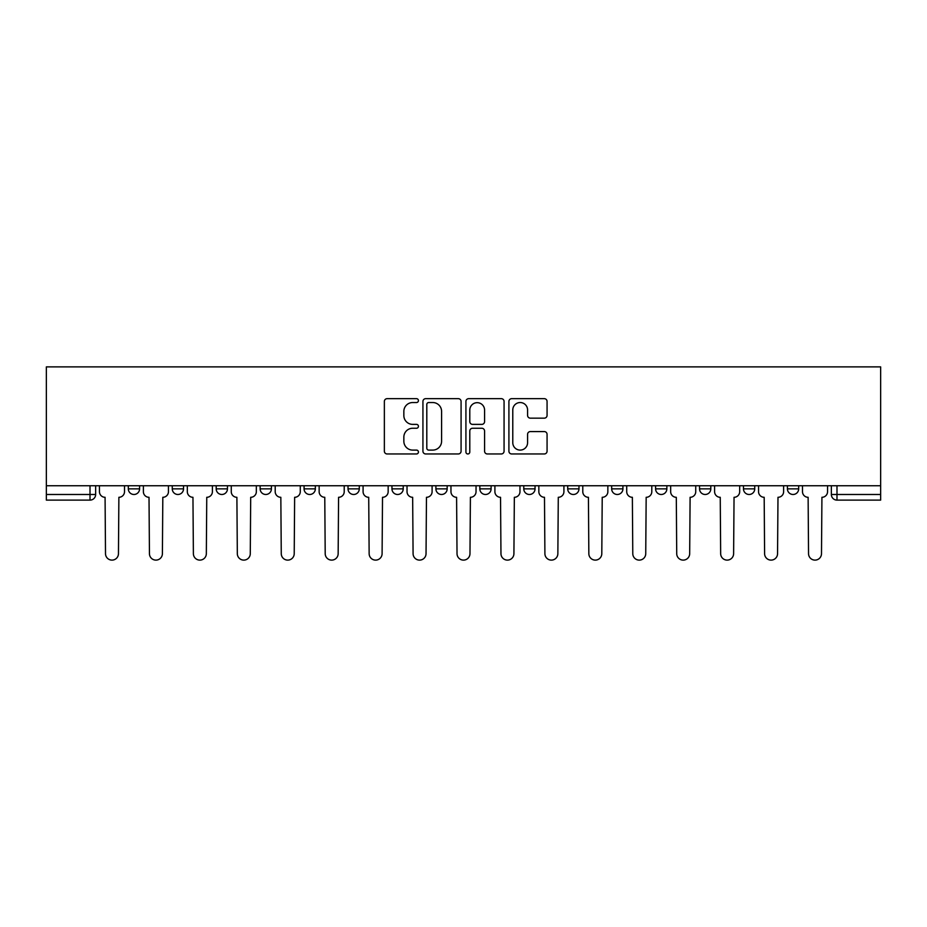 <?xml version="1.0" encoding="UTF-8"?>
<svg xmlns="http://www.w3.org/2000/svg" width="927" height="927" viewBox="0 0 927 927"><rect width="100%" height="100%" fill="white"/><g stroke="black" fill="none" stroke-linecap="round" stroke-linejoin="round"><path stroke-width="1.39" d="M418.436 400.603A1.935 1.935 0 0 0 416.501 398.668L387.127 398.668A2.769 2.769 0 0 0 384.357 401.437L384.357 451.206A2.769 2.769 0 0 0 387.127 453.963L416.501 453.963A1.935 1.935 0 0 0 418.436 452.028A1.935 1.935 0 0 0 416.501 450.093L412.7 450.093A8.853 8.853 0 0 1 403.848 441.252L403.848 437.104A8.853 8.853 0 0 1 412.7 428.251L416.501 428.251A1.935 1.935 0 0 0 418.436 426.316A1.935 1.935 0 0 0 416.501 424.381L412.7 424.381A8.853 8.853 0 0 1 403.848 415.539L403.848 411.391A8.853 8.853 0 0 1 412.7 402.538L416.501 402.538A1.935 1.935 0 0 0 418.436 400.603M611.658 485.748L611.658 488.853L622.921 488.853A5.632 5.632 0 0 1 617.289 494.485A5.632 5.632 0 0 1 611.658 488.853L611.658 485.748M479.838 485.748L479.838 488.853L491.101 488.853A5.632 5.632 0 0 1 485.47 494.485A5.632 5.632 0 0 1 479.838 488.853L479.838 485.748M391.959 485.748L391.959 488.853L403.222 488.853A5.632 5.632 0 0 1 397.59 494.485A5.632 5.632 0 0 1 391.959 488.853L391.959 485.748M348.019 485.748L348.019 488.853L359.282 488.853A5.632 5.632 0 0 1 353.65 494.485A5.632 5.632 0 0 1 348.019 488.853L348.019 485.748M260.139 485.748L260.139 488.853L271.402 488.853A5.632 5.632 0 0 1 265.771 494.485A5.632 5.632 0 0 1 260.139 488.853L260.139 485.748M544.3 418.158A2.769 2.769 0 0 0 547.069 415.4L547.069 401.437A2.769 2.769 0 0 0 544.3 398.668L511.681 398.668A2.769 2.769 0 0 0 508.911 401.437L508.911 451.206A2.769 2.769 0 0 0 511.681 453.963L544.3 453.963A2.769 2.769 0 0 0 547.069 451.206L547.069 434.334A2.769 2.769 0 0 0 544.3 431.576L530.337 431.576A2.769 2.769 0 0 0 527.579 434.334L527.579 442.7A7.393 7.393 0 0 1 520.174 450.093A7.393 7.393 0 0 1 512.782 442.7L512.782 409.943A7.393 7.393 0 0 1 520.174 402.538A7.393 7.393 0 0 1 527.579 409.943L527.579 415.4A2.769 2.769 0 0 0 530.337 418.158L544.3 418.158M880.65 485.748L46.35 485.748L46.35 366.883L880.65 366.883L880.65 500.117L836.988 500.117A5.632 5.632 0 0 1 831.357 494.485L880.65 494.485M461.078 401.437A2.769 2.769 0 0 0 458.32 398.668L425.69 398.668A2.769 2.769 0 0 0 422.932 401.437L422.932 451.206A2.769 2.769 0 0 0 425.69 453.963L458.32 453.963A2.769 2.769 0 0 0 461.078 451.206L461.078 401.437M468.68 398.668L501.31 398.668A2.769 2.769 0 0 1 504.068 401.437L504.068 451.206A2.769 2.769 0 0 1 501.31 453.963L487.347 453.963A2.769 2.769 0 0 1 484.578 451.206L484.578 431.02A2.769 2.769 0 0 0 481.82 428.251L472.55 428.251A2.769 2.769 0 0 0 469.792 431.02L469.792 452.028A1.935 1.935 0 0 1 467.857 453.963A1.935 1.935 0 0 1 465.922 452.028L465.922 401.437A2.769 2.769 0 0 1 468.68 398.668M831.357 485.748L831.357 494.485M95.643 485.748L95.643 494.485L95.643 485.748M90.012 485.748L90.012 500.117L46.35 500.117L46.35 494.485L95.643 494.485A5.632 5.632 0 0 1 90.012 500.117A5.632 5.632 0 0 0 95.643 494.485M46.35 485.748L46.35 494.485M798.68 485.748L798.68 488.853A5.632 5.632 0 0 1 793.048 494.485A5.632 5.632 0 0 1 787.417 488.853L798.68 488.853M787.417 485.748L787.417 488.853M754.74 485.748L754.74 488.853A5.632 5.632 0 0 1 749.109 494.485A5.632 5.632 0 0 1 743.477 488.853L754.74 488.853M743.477 485.748L743.477 488.853M710.8 485.748L710.8 488.853A5.632 5.632 0 0 1 705.169 494.485A5.632 5.632 0 0 1 699.537 488.853A5.632 5.632 0 0 0 705.169 494.485M699.537 485.748L699.537 488.853L710.8 488.853M666.861 485.748L666.861 488.853A5.632 5.632 0 0 1 661.229 494.485A5.632 5.632 0 0 1 655.598 488.853A5.632 5.632 0 0 0 661.229 494.485M655.598 485.748L655.598 488.853L666.861 488.853M622.921 485.748L622.921 488.853A5.632 5.632 0 0 1 617.289 494.485M578.981 485.748L578.981 488.853A5.632 5.632 0 0 1 573.35 494.485A5.632 5.632 0 0 1 567.718 488.853L578.981 488.853M567.718 485.748L567.718 488.853M535.041 485.748L535.041 488.853A5.632 5.632 0 0 1 529.41 494.485A5.632 5.632 0 0 1 523.778 488.853L535.041 488.853L535.041 485.748M523.778 485.748L523.778 488.853M491.101 485.748L491.101 488.853M447.162 485.748L447.162 488.853A5.632 5.632 0 0 1 441.53 494.485A5.632 5.632 0 0 1 435.899 488.853L447.162 488.853L447.162 485.748M435.899 485.748L435.899 488.853M403.222 485.748L403.222 488.853L403.222 485.748M359.282 488.853L359.282 485.748L359.282 488.853A5.632 5.632 0 0 1 353.65 494.485M315.342 485.748L315.342 488.853A5.632 5.632 0 0 1 309.711 494.485A5.632 5.632 0 0 1 304.079 488.853A5.632 5.632 0 0 0 309.711 494.485A5.632 5.632 0 0 0 315.342 488.853L315.342 485.748M304.079 485.748L304.079 488.853L315.342 488.853M271.402 485.748L271.402 488.853M227.463 485.748L227.463 488.853A5.632 5.632 0 0 1 221.831 494.485A5.632 5.632 0 0 1 216.2 488.853A5.632 5.632 0 0 0 221.831 494.485A5.632 5.632 0 0 0 227.463 488.853L216.2 488.853L216.2 485.748M172.26 485.748L172.26 488.853L183.523 488.853L183.523 485.748L183.523 488.853A5.632 5.632 0 0 1 177.891 494.485A5.632 5.632 0 0 1 172.26 488.853A5.632 5.632 0 0 0 177.891 494.485M128.32 485.748L128.32 488.853L139.583 488.853L139.583 485.748L139.583 488.853A5.632 5.632 0 0 1 133.951 494.485A5.632 5.632 0 0 1 128.32 488.853A5.632 5.632 0 0 0 133.951 494.485M428.737 402.538A1.935 1.935 0 0 0 426.802 404.473L426.802 448.158A1.935 1.935 0 0 0 428.737 450.093L432.747 450.093A8.853 8.853 0 0 0 441.588 441.252L441.588 411.391A8.853 8.853 0 0 0 432.747 402.538L428.737 402.538M484.578 410.082A7.393 7.393 0 0 0 477.185 402.677A7.393 7.393 0 0 0 469.792 410.082L469.792 421.623A2.769 2.769 0 0 0 472.55 424.381L481.82 424.381A2.769 2.769 0 0 0 484.578 421.623L484.578 410.082M99.444 491.669L99.444 485.748L99.444 491.669A5.632 5.632 0 0 0 105.075 497.301L105.504 553.639A6.477 6.477 0 0 0 111.982 560.117A6.477 6.477 0 0 0 118.459 553.639L118.876 497.301A5.632 5.632 0 0 0 124.508 491.669L124.508 485.748L124.508 491.669M105.075 497.301L105.504 553.639M118.459 553.639L118.876 497.301M143.384 491.669L143.384 485.748L143.384 491.669A5.632 5.632 0 0 0 149.015 497.301L149.444 553.639A6.477 6.477 0 0 0 155.921 560.117A6.477 6.477 0 0 0 162.399 553.639L162.816 497.301A5.632 5.632 0 0 0 168.447 491.669L168.447 485.748L168.447 491.669M187.324 491.669L187.324 485.748L187.324 491.669A5.632 5.632 0 0 0 192.955 497.301L193.384 553.639A6.477 6.477 0 0 0 199.861 560.117A6.477 6.477 0 0 0 206.339 553.639L206.756 497.301A5.632 5.632 0 0 0 212.399 491.669L212.399 485.748L212.399 491.669M149.015 497.301L149.444 553.639M162.399 553.639L162.816 497.301M192.955 497.301L193.384 553.639M206.339 553.639L206.756 497.301M231.263 491.669L231.263 485.748L231.263 491.669A5.632 5.632 0 0 0 236.895 497.301L237.324 553.639A6.477 6.477 0 0 0 243.801 560.117A6.477 6.477 0 0 0 250.278 553.639L250.696 497.301A5.632 5.632 0 0 0 256.339 491.669L256.339 485.748L256.339 491.669M275.203 491.669L275.203 485.748L275.203 491.669A5.632 5.632 0 0 0 280.835 497.301L281.263 553.639A6.477 6.477 0 0 0 287.741 560.117A6.477 6.477 0 0 0 294.218 553.639L294.635 497.301A5.632 5.632 0 0 0 300.278 491.669L300.278 485.748L300.278 491.669M319.143 491.669L319.143 485.748L319.143 491.669A5.632 5.632 0 0 0 324.774 497.301L325.203 553.639A6.477 6.477 0 0 0 331.681 560.117A6.477 6.477 0 0 0 338.158 553.639L338.575 497.301A5.632 5.632 0 0 0 344.218 491.669L344.218 485.748L344.218 491.669M236.895 497.301L237.324 553.639M250.278 553.639L250.696 497.301M280.835 497.301L281.263 553.639M294.218 553.639L294.635 497.301M324.774 497.301L325.203 553.639M338.158 553.639L338.575 497.301M363.083 491.669L363.083 485.748L363.083 491.669A5.632 5.632 0 0 0 368.714 497.301L369.143 553.639A6.477 6.477 0 0 0 375.62 560.117A6.477 6.477 0 0 0 382.098 553.639L382.515 497.301A5.632 5.632 0 0 0 388.158 491.669L388.158 485.748L388.158 491.669M368.714 497.301L369.143 553.639M382.098 553.639L382.515 497.301M407.023 491.669L407.023 485.748L407.023 491.669A5.632 5.632 0 0 0 412.654 497.301L413.083 553.639A6.477 6.477 0 0 0 419.56 560.117A6.477 6.477 0 0 0 426.038 553.639L426.466 497.301A5.632 5.632 0 0 0 432.098 491.669L432.098 485.748L432.098 491.669M412.654 497.301L413.083 553.639M426.038 553.639L426.466 497.301M450.962 491.669L450.962 485.748L450.962 491.669A5.632 5.632 0 0 0 456.594 497.301L457.023 553.639A6.477 6.477 0 0 0 463.5 560.117A6.477 6.477 0 0 0 469.977 553.639L470.406 497.301A5.632 5.632 0 0 0 476.038 491.669L476.038 485.748L476.038 491.669M456.594 497.301L457.023 553.639M469.977 553.639L470.406 497.301M494.902 491.669L494.902 485.748L494.902 491.669A5.632 5.632 0 0 0 500.534 497.301L500.962 553.639A6.477 6.477 0 0 0 507.44 560.117A6.477 6.477 0 0 0 513.917 553.639L514.346 497.301A5.632 5.632 0 0 0 519.977 491.669L519.977 485.748L519.977 491.669M500.534 497.301L500.962 553.639M513.917 553.639L514.346 497.301M538.842 491.669L538.842 485.748L538.842 491.669A5.632 5.632 0 0 0 544.485 497.301L544.902 553.639A6.477 6.477 0 0 0 551.38 560.117A6.477 6.477 0 0 0 557.857 553.639L558.286 497.301A5.632 5.632 0 0 0 563.917 491.669L563.917 485.748L563.917 491.669M582.782 491.669L582.782 485.748L582.782 491.669A5.632 5.632 0 0 0 588.425 497.301L588.842 553.639A6.477 6.477 0 0 0 595.319 560.117A6.477 6.477 0 0 0 601.797 553.639L602.226 497.301A5.632 5.632 0 0 0 607.857 491.669L607.857 485.748L607.857 491.669M626.722 491.669L626.722 485.748L626.722 491.669A5.632 5.632 0 0 0 632.365 497.301L632.782 553.639A6.477 6.477 0 0 0 639.259 560.117A6.477 6.477 0 0 0 645.737 553.639L646.165 497.301A5.632 5.632 0 0 0 651.797 491.669L651.797 485.748L651.797 491.669M670.661 491.669L670.661 485.748L670.661 491.669A5.632 5.632 0 0 0 676.304 497.301L676.722 553.639A6.477 6.477 0 0 0 683.199 560.117A6.477 6.477 0 0 0 689.676 553.639L690.105 497.301A5.632 5.632 0 0 0 695.737 491.669L695.737 485.748L695.737 491.669M714.601 491.669L714.601 485.748L714.601 491.669A5.632 5.632 0 0 0 720.244 497.301L720.661 553.639A6.477 6.477 0 0 0 727.139 560.117A6.477 6.477 0 0 0 733.616 553.639L734.045 497.301A5.632 5.632 0 0 0 739.676 491.669L739.676 485.748L739.676 491.669M758.553 491.669L758.553 485.748L758.553 491.669A5.632 5.632 0 0 0 764.184 497.301L764.601 553.639A6.477 6.477 0 0 0 771.079 560.117A6.477 6.477 0 0 0 777.556 553.639L777.985 497.301A5.632 5.632 0 0 0 783.616 491.669L783.616 485.748L783.616 491.669M544.485 497.301L544.902 553.639M557.857 553.639L558.286 497.301M588.425 497.301L588.842 553.639M601.797 553.639L602.226 497.301M632.365 497.301L632.782 553.639M645.737 553.639L646.165 497.301M676.304 497.301L676.722 553.639M689.676 553.639L690.105 497.301M720.244 497.301L720.661 553.639M733.616 553.639L734.045 497.301M764.184 497.301L764.601 553.639M777.556 553.639L777.985 497.301M802.492 491.669L802.492 485.748L802.492 491.669A5.632 5.632 0 0 0 808.124 497.301L808.541 553.639A6.477 6.477 0 0 0 815.018 560.117A6.477 6.477 0 0 0 821.496 553.639L821.925 497.301A5.632 5.632 0 0 0 827.556 491.669L827.556 485.748L827.556 491.669M808.124 497.301L808.541 553.639M821.496 553.639L821.925 497.301M836.988 485.748L836.988 500.117"/></g></svg>

